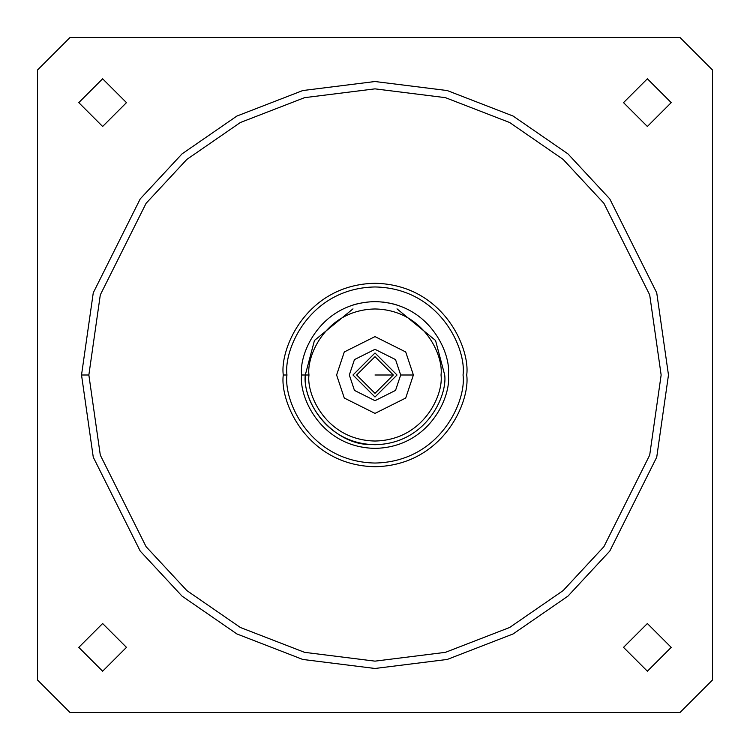 <?xml version="1.0" encoding="UTF-8"?>
<svg xmlns="http://www.w3.org/2000/svg" width="750" height="750" viewBox="0 0 750 750"><rect width="100%" height="100%" fill="white"/><g stroke="black" fill="none" stroke-linecap="round" stroke-linejoin="round"><path stroke-width="1.12" d="M375 301.631L378.984 301.734M393.347 375L375 375L393.347 375L375 356.653L356.653 375L375 393.347L393.347 375L375 393.347L356.653 375L375 356.653L393.347 375M397.013 375L375 352.987L352.987 375L375 397.013L397.013 375L375 397.013L352.987 375L375 352.987L397.013 375M400.678 375L395.541 359.597L375 349.322L354.459 359.597L349.322 375L354.459 390.403L375 400.678L395.541 390.403L400.678 375L395.541 390.403L375 400.678L354.459 390.403L349.322 375L354.459 359.597L375 349.322L395.541 359.597L400.678 375L413.391 375L405.712 351.966L375 336.609L344.288 351.966L336.609 375L344.288 398.034L375 413.391L405.712 398.034L413.391 375L400.678 375M308.972 375C306.309 394.312 326.128 440.128 375 441.028C423.872 440.128 443.691 394.312 441.028 375C443.691 355.688 423.872 309.872 375 308.972C326.128 309.872 306.309 355.688 308.972 375C306.309 355.688 326.128 309.872 375 308.972C423.872 309.872 443.691 355.688 441.028 375C443.691 394.312 423.872 440.128 375 441.028C326.128 440.128 306.309 394.312 308.972 375L301.631 375C298.678 396.459 320.691 447.366 375 448.369C429.309 447.366 451.322 396.459 448.369 375C451.322 353.541 429.309 302.634 375 301.631C320.691 302.634 298.678 353.541 301.631 375L308.972 375M413.391 375L405.712 398.034L375 413.391L344.288 398.034L336.609 375L344.288 351.966L375 336.609L405.712 351.966L413.391 375M352.987 305.006L354.45 304.566M354.769 304.472L358.097 303.609M390.506 303.291L383.55 302.128M301.631 375C298.678 353.541 320.691 302.634 375 301.631C429.309 302.634 451.322 353.541 448.369 375C451.322 396.459 429.309 447.366 375 448.369C320.691 447.366 298.678 396.459 301.631 375M396.544 304.866L395.372 304.519M395.297 304.491L393.384 303.975M378.9 301.734L375.562 301.631M286.959 375C283.416 400.753 309.834 461.841 375 463.041C440.166 461.841 466.584 400.753 463.041 375C466.584 349.247 440.166 288.159 375 286.959C309.834 288.159 283.416 349.247 286.959 375C283.416 349.247 309.834 288.159 375 286.959C440.166 288.159 466.584 349.247 463.041 375C466.584 400.753 440.166 461.841 375 463.041C309.834 461.841 283.416 400.753 286.959 375L283.284 375C279.6 401.831 307.116 465.459 375 466.716C442.884 465.459 470.4 401.831 466.716 375C470.4 348.169 442.884 284.541 375 283.284C307.116 284.541 279.6 348.169 283.284 375L286.959 375M283.284 375C279.6 348.169 307.116 284.541 375 283.284C442.884 284.541 470.4 348.169 466.716 375C470.4 401.831 442.884 465.459 375 466.716C307.116 465.459 279.6 401.831 283.284 375C279.6 401.831 307.116 465.459 375 466.716C442.884 465.459 470.4 401.831 466.716 375C470.4 348.169 442.884 284.541 375 283.284C307.116 284.541 279.6 348.169 283.284 375M88.856 375L100.303 455.119L146.091 546.684L186.853 590.588L240.347 627.478L304.566 652.341L375 661.144L445.434 652.341L509.653 627.478L563.147 590.588L603.909 546.684L649.697 455.119L661.144 375L649.697 294.881L603.909 203.316L563.147 159.412L509.653 122.522L445.434 97.659L375 88.856L304.566 97.659L240.347 122.522L186.853 159.412L146.091 203.316L100.303 294.881L88.856 375L100.303 294.881L146.091 203.316L186.853 159.412L240.347 122.522L304.566 97.659L375 88.856L445.434 97.659L509.653 122.522L563.147 159.412L603.909 203.316L649.697 294.881L661.144 375L649.697 455.119L603.909 546.684L563.147 590.588L509.653 627.478L445.434 652.341L375 661.144L304.566 652.341L240.347 627.478L186.853 590.588L146.091 546.684L100.303 455.119L88.856 375L81.525 375L93.263 457.172L140.222 551.091L182.025 596.109L236.897 633.947L302.756 659.447L375 668.475L447.244 659.447L513.103 633.947L567.975 596.109L609.778 551.091L656.737 457.172L668.475 375L656.737 292.828L609.778 198.909L567.975 153.891L513.103 116.053L447.244 90.553L375 81.525L302.756 90.553L236.897 116.053L182.025 153.891L140.222 198.909L93.263 292.828L81.525 375L88.856 375M668.475 375L656.737 457.172L609.778 551.091L567.975 596.109L513.103 633.947L447.244 659.447L375 668.475L302.756 659.447L236.897 633.947L182.025 596.109L140.222 551.091L93.263 457.172L81.525 375L93.263 292.828L140.222 198.909L182.025 153.891L236.897 116.053L302.756 90.553L375 81.525L447.244 90.553L513.103 116.053L567.975 153.891L609.778 198.909L656.737 292.828L668.475 375M37.5 70.013L37.5 679.988L70.013 712.5L679.988 712.5L712.5 679.988L712.5 70.013L679.988 37.5L70.013 37.5L37.5 70.013L70.013 37.5L679.988 37.5L712.5 70.013L712.5 679.988L679.988 712.5L70.013 712.5L37.5 679.988L37.5 70.013M623.522 102.628L647.372 78.788L671.213 102.628L647.372 126.478L623.522 102.628L647.372 126.478L671.213 102.628L647.372 78.788L623.522 102.628M623.522 647.372L647.372 623.522L671.213 647.372L647.372 671.213L623.522 647.372L647.372 671.213L671.213 647.372L647.372 623.522L623.522 647.372M78.788 647.372L102.628 623.522L126.478 647.372L102.628 671.213L78.788 647.372L102.628 671.213L126.478 647.372L102.628 623.522L78.788 647.372M78.788 102.628L102.628 78.788L126.478 102.628L102.628 126.478L78.788 102.628L102.628 126.478L126.478 102.628L102.628 78.788L78.788 102.628M352.987 308.869L314.447 340.481L305.297 375C302.709 407.803 336.591 444.469 369.497 444.488M305.297 375C302.494 395.391 323.409 443.747 375 444.703C426.591 443.747 447.506 395.391 444.703 375L435.553 340.481L397.013 308.869"/></g></svg>
